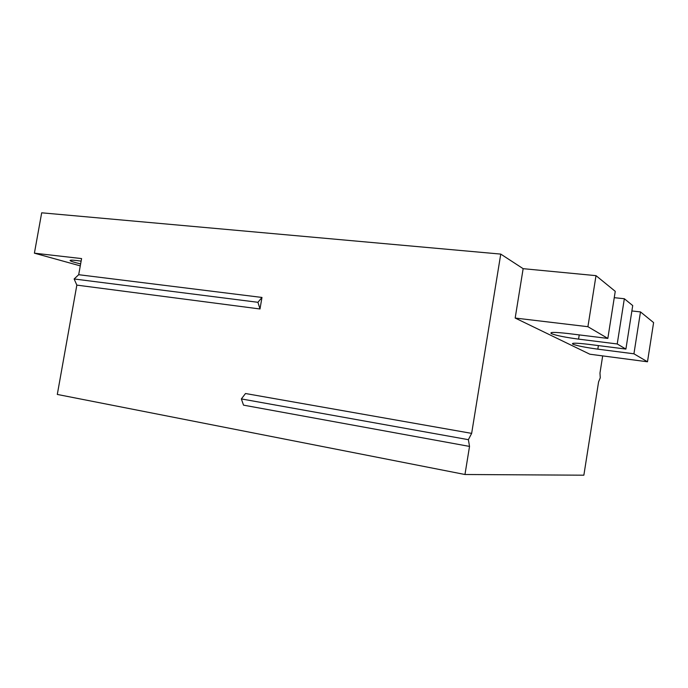 <?xml version="1.0" encoding="UTF-8"?>
<svg xmlns="http://www.w3.org/2000/svg" width="688" height="688" viewBox="0 0 688 688"><rect width="100%" height="100%" fill="white"/><g stroke="black" fill="none" stroke-linecap="round" stroke-linejoin="round"><path stroke-width="1.03" d="M602.679 355.902L599.979 372.999L600.254 377.841L598.577 381.892L583.863 475.193L464.968 474.505L57.302 394.439L76.841 285.116L74.132 278.975L78.699 274.701L261.973 297.448L257.931 302.299L259.995 308.981L76.841 285.116M80.281 265.869L34.4 253.175L41.684 212.807L500.752 254.096L471.65 433.38L245.513 393.519L241.359 398.92L468.382 439.675L471.65 433.38M631.876 310.959L640.485 311.905L633.932 353.804L647.485 361.785L589.822 354.208L515.174 318.045L523.147 268.673L500.752 254.096M523.147 268.673L596.006 275.647L615.253 291.334L607.831 338.427L567.755 333.491C554.322 331.994 548.921 332.063 551.544 333.714L551.733 332.519M633.932 353.804L597.829 349.16C585.557 347.483 577.266 345.84 572.941 344.232C570.808 342.83 576.011 342.865 588.558 344.335L625.899 349.074L632.719 305.575L624.334 298.738L614.255 297.68M640.485 311.905L653.6 322.595L647.485 361.785M468.382 439.675L469.526 446.417L464.968 474.505M241.359 398.92L243.518 405.146L469.526 446.417M34.4 253.175L81.58 258.585L78.699 274.701M259.995 308.981L261.973 297.448M81.124 261.139L76.617 260.528C71.991 260.012 69.823 260.038 70.116 260.606C70.873 261.337 74.373 262.438 80.625 263.9M624.334 298.738L617.222 343.966L578.565 339.124C565.459 337.378 556.454 335.572 551.544 333.714M596.006 275.647L587.913 326.705L607.831 338.427M587.913 326.705L515.174 318.045M617.222 343.966L625.899 349.074M257.931 302.299L74.132 278.975M578.565 339.124L579.236 334.91M597.829 349.16L598.388 345.582M572.941 344.232L573.095 343.295"/></g></svg>
